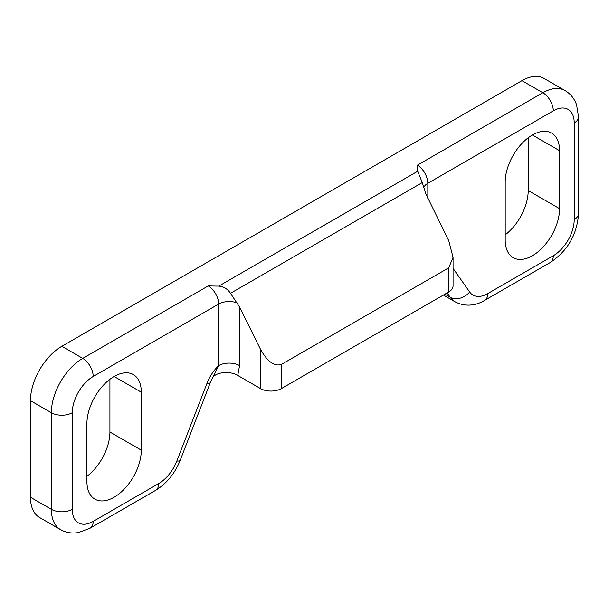 <?xml version="1.0" encoding="UTF-8"?>
<svg xmlns="http://www.w3.org/2000/svg" width="609" height="609" viewBox="0 0 609 609"><rect width="100%" height="100%" fill="white"/><g stroke="black" fill="none" stroke-linecap="round" stroke-linejoin="round"><path stroke-width="0.91" d="M86.92 481.544A38.451 22.198 120 0 0 94.882 499.144A38.451 22.198 120 0 0 114.104 497.241A38.451 22.198 120 0 0 141.296 450.15L141.296 392.196A38.451 22.198 120 0 0 133.333 374.588A38.451 22.198 120 0 0 103.705 384.888A38.451 22.198 120 0 0 86.92 423.59L86.92 481.544M505.204 240.053A38.451 22.198 120 0 0 513.166 257.653A38.451 22.198 120 0 0 532.388 255.75A38.451 22.198 120 0 0 559.58 208.659L559.58 150.697A38.451 22.198 120 0 0 551.617 133.097A38.451 22.198 120 0 0 521.989 143.397A38.451 22.198 120 0 0 505.204 182.091L505.204 240.053M505.204 234.846A38.451 22.198 120 0 0 528.209 190.548L528.209 137.786M281.419 364.418L281.419 388.572A14.791 8.541 180 0 1 260.507 388.572L260.507 349.33C267.48 361.685 274.446 366.717 281.419 364.418L448.734 267.823L453.066 257.363L448.734 240.654L425.942 194.043L422.281 182.578L417.698 171.266L417.363 165.184L542.847 92.743A44.366 25.616 -60 0 1 565.03 90.543L544.119 78.47A44.366 25.616 120 0 0 521.936 80.662L61.821 346.308A44.366 25.616 120 0 0 30.45 400.646L30.45 497.241A44.366 25.616 120 0 0 39.638 517.551L60.55 529.624A44.366 25.616 -60 0 1 51.362 509.314L30.45 497.241M86.92 476.345A38.451 22.198 120 0 0 109.924 432.04L109.924 379.285M281.419 388.572L448.734 291.97L448.734 267.823M237.731 375.426C230.834 370.942 215.86 371.726 212.579 377.884L218.677 365.606A14.791 8.541 180 0 1 239.588 365.606L237.731 375.426L260.507 388.572M207.037 383.213A29.575 17.075 -60 0 1 218.677 365.606L218.677 304.043L93.192 376.491A29.575 17.075 120 0 0 72.281 412.719L72.281 509.314A29.575 17.075 120 0 0 93.192 521.395L158.736 483.554A29.575 17.075 120 0 0 176.846 461.021L207.037 383.213A14.791 3.129 -158.8 0 0 210.364 382.528L212.579 377.884M453.066 257.363L453.066 285.933A14.791 8.541 180 0 1 448.734 291.97M72.281 509.314A14.791 8.541 0 0 1 51.362 509.314L51.362 412.719A44.366 25.616 -60 0 1 82.733 358.381L208.217 285.933L218.745 286.123C223.777 286.641 227.69 289.031 230.499 293.302L239.588 307.065L239.588 365.606M260.507 349.33L239.588 307.065M453.066 268.379L469.646 291.977A29.575 17.075 120 0 0 487.763 293.591L553.307 255.75A29.575 17.075 120 0 0 574.218 219.522L574.218 122.927A29.575 17.075 120 0 0 553.307 110.853L427.822 183.301L427.822 198.397M417.363 165.184A14.791 8.541 60 0 1 427.822 183.301A14.791 8.541 180 0 0 423.834 187.496M553.307 110.853A14.791 8.541 -120 0 0 542.847 92.743L521.936 80.662M72.281 412.719A14.791 8.541 -0 0 1 51.362 412.719L30.45 400.646M93.192 376.491A14.791 8.541 -120 0 0 82.733 358.381L61.821 346.308M443.39 295.053L455.121 301.828A44.366 25.616 -60 0 1 450.135 297.2L444.905 294.185M469.646 291.977A14.791 11.662 144.9 0 1 450.135 297.2L447.113 292.906M218.745 286.123L417.698 171.266M559.58 208.659L528.209 190.548M559.58 150.697L532.388 135M141.296 450.15L109.924 432.04M141.296 392.196L114.104 376.491M487.763 293.591A14.791 8.541 60 0 1 484.695 300.359C478.712 304.081 467.309 308.184 455.121 301.828M553.307 255.75A14.791 8.541 60 0 1 550.239 262.517L484.695 300.359M210.364 382.528L180.18 460.328A14.791 3.129 -158.8 0 1 176.846 461.021M574.218 219.522A14.791 8.541 0 0 0 578.55 213.485C577.157 234.48 567.725 250.824 550.239 262.517M180.18 460.328C174.874 473.536 166.706 483.538 155.676 490.321A14.791 8.541 -120 0 0 158.736 483.554M574.218 122.927A14.791 8.541 0 0 0 578.55 116.89L578.55 213.485M155.676 490.321L90.132 528.163A14.791 8.541 -120 0 0 93.192 521.395M237.289 302.962A14.791 8.541 180 0 0 218.677 304.043A14.791 8.541 -120 0 0 208.217 285.933M230.499 293.302L422.281 182.578M578.55 116.89L576.571 104.763C574.363 98.567 570.511 93.832 565.03 90.543M90.132 528.163L78.637 532.51C72.166 533.697 66.137 532.73 60.55 529.624"/></g></svg>
